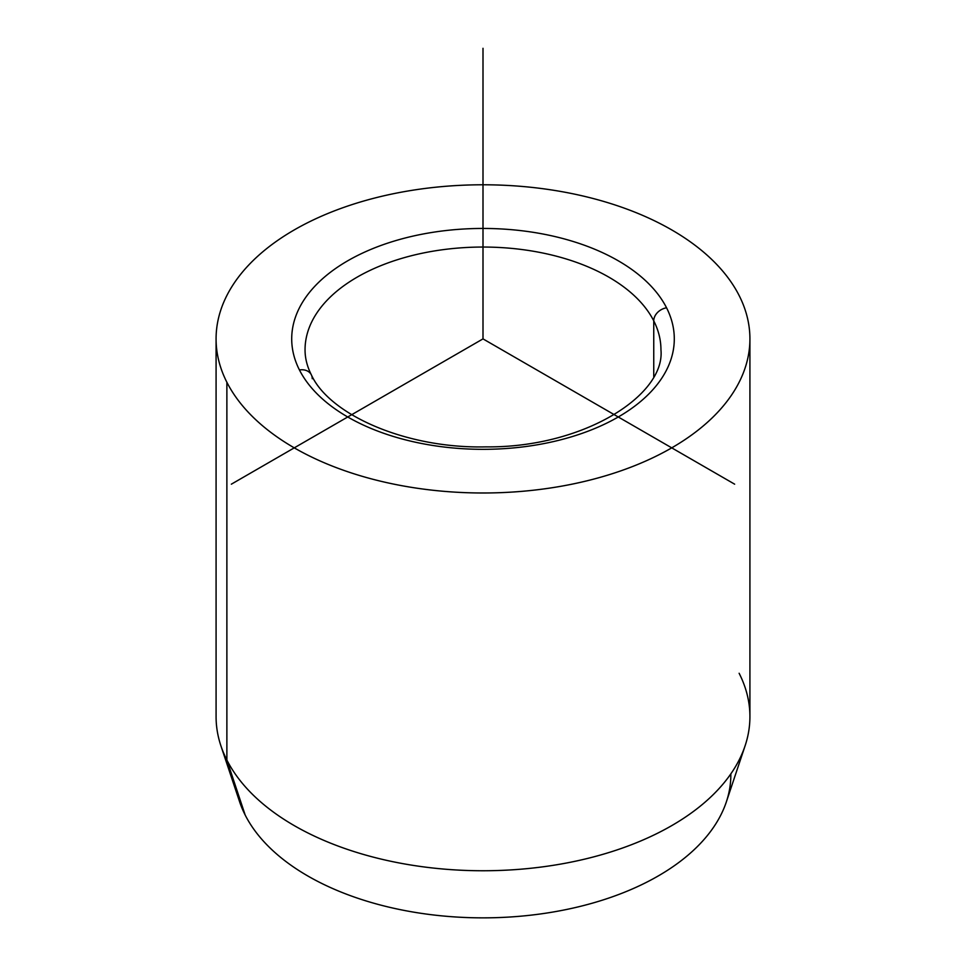 <?xml version="1.0" encoding="UTF-8"?>
<svg xmlns="http://www.w3.org/2000/svg" width="966" height="966" viewBox="0 0 966 966"><rect width="100%" height="100%" fill="white"/><g stroke="black" fill="none" stroke-linecap="round" stroke-linejoin="round"><path stroke-width="1.45" d="M745.088 745.849L726.36 801.877A247.851 143.089 180 0 1 494.737 917.7A247.851 143.089 180 0 1 245.183 815.05L226.877 760.037A266.918 154.101 0 0 0 495.643 870.583A266.918 154.101 0 0 0 745.088 745.849A266.918 154.101 0 0 0 739.123 673.266M220.912 745.849A266.918 154.101 0 0 0 226.877 760.037L245.183 815.05A247.851 143.089 180 0 1 239.64 801.877L220.912 745.849M749.918 338.885L749.918 716.651A266.918 154.101 180 0 1 520.964 869.183A266.918 154.101 180 0 1 226.877 760.037L226.877 382.27A266.918 154.101 0 0 0 520.964 491.428A266.918 154.101 0 0 0 749.918 338.885A266.918 154.101 0 0 0 739.123 295.499A266.918 154.101 0 0 0 445.036 186.353A266.918 154.101 0 0 0 216.082 338.885A266.918 154.101 0 0 0 226.877 382.27L226.877 760.037A266.918 154.101 180 0 1 216.082 716.651L216.082 338.885M299.448 369.978A13.343 10.457 -26.9 0 1 311.342 374.832A13.343 10.457 153.1 0 0 299.448 369.978A191.292 110.438 180 0 1 429.145 232.915A191.292 110.438 180 0 1 666.552 307.792A191.292 110.438 180 0 1 536.855 444.867A191.292 110.438 180 0 1 299.448 369.978A191.292 110.438 0 0 0 536.855 444.867A191.292 110.438 0 0 0 666.552 307.792A13.343 10.457 153.1 0 0 653.753 320.857A13.343 10.457 -26.9 0 1 666.552 307.792A191.292 110.438 0 0 0 429.145 232.915A191.292 110.438 0 0 0 299.448 369.978M660.949 349.789A177.949 102.734 0 0 0 653.753 320.857A177.949 102.734 0 0 0 457.691 248.093A177.949 102.734 0 0 0 305.051 349.789A177.949 102.734 180 0 1 457.691 248.093A177.949 102.734 180 0 1 653.753 320.857A177.949 102.734 180 0 1 660.949 349.789C665.477 395.372 583.198 447.934 485.983 446.872C405.925 448.804 329.321 414.547 311.342 374.832A13.343 10.457 153.1 0 1 312.247 378.708M653.753 376.559L653.753 320.857L653.753 376.559M245.183 815.05A247.851 143.089 0 0 0 519.02 916.336A247.851 143.089 0 0 0 730.839 773.863M226.877 382.27A266.918 154.101 180 0 1 407.857 191.014A266.918 154.101 180 0 1 739.123 295.499A266.918 154.101 180 0 1 558.143 486.755A266.918 154.101 180 0 1 226.877 382.27M734.655 484.183L483 338.885L231.345 484.183M483 338.885L483 48.3M305.051 349.789C305.027 358.084 307.116 366.428 311.342 374.832"/></g></svg>
